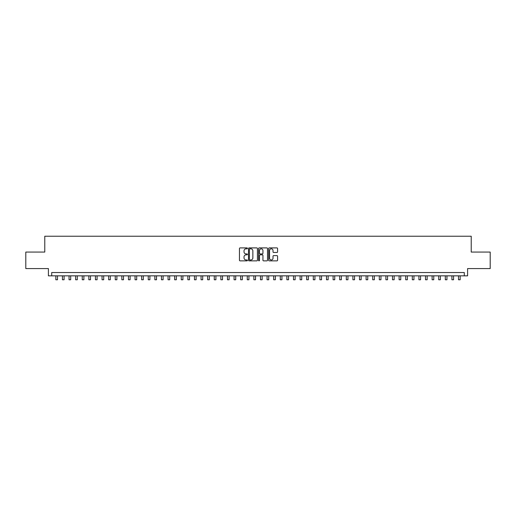 <?xml version="1.0" encoding="UTF-8"?>
<svg xmlns="http://www.w3.org/2000/svg" width="516" height="516" viewBox="0 0 516 516"><rect width="100%" height="100%" fill="white"/><g stroke="black" fill="none" stroke-linecap="round" stroke-linejoin="round"><path stroke-width="0.77" d="M247.441 248.357A0.451 0.451 0 0 0 246.983 247.906L240.101 247.906A0.645 0.645 0 0 0 239.45 248.557L239.45 260.219A0.645 0.645 0 0 0 240.101 260.864L246.983 260.864A0.451 0.451 0 0 0 247.441 260.412A0.451 0.451 0 0 0 246.983 259.961L246.093 259.961A2.07 2.07 0 0 1 244.023 257.884L244.023 256.91A2.07 2.07 0 0 1 246.093 254.84L246.983 254.84A0.451 0.451 0 0 0 247.441 254.388A0.451 0.451 0 0 0 246.983 253.93L246.093 253.93A2.07 2.07 0 0 1 244.023 251.86L244.023 250.886A2.07 2.07 0 0 1 246.093 248.815L246.983 248.815A0.451 0.451 0 0 0 247.441 248.357M276.937 252.472A0.645 0.645 0 0 0 277.582 251.827L277.582 248.557A0.645 0.645 0 0 0 276.937 247.906L269.288 247.906A0.645 0.645 0 0 0 268.642 248.557L268.642 260.219A0.645 0.645 0 0 0 269.288 260.864L276.937 260.864A0.645 0.645 0 0 0 277.582 260.219L277.582 256.265A0.645 0.645 0 0 0 276.937 255.62L273.667 255.62A0.645 0.645 0 0 0 273.016 256.265L273.016 258.226A1.735 1.735 0 0 1 271.281 259.961A1.735 1.735 0 0 1 269.552 258.226L269.552 250.544A1.735 1.735 0 0 1 271.281 248.815A1.735 1.735 0 0 1 273.016 250.544L273.016 251.827A0.645 0.645 0 0 0 273.667 252.472L276.937 252.472M464.29 275.841L467.593 275.841L467.593 268.578L490.2 268.578L490.2 252.072L471.224 252.072L471.224 236.231L44.776 236.231L44.776 252.072L25.8 252.072L25.8 268.578L48.407 268.578L48.407 275.841L464.29 275.841L464.29 272.538L51.71 272.538L51.71 275.841M257.432 248.557A0.645 0.645 0 0 0 256.787 247.906L249.138 247.906A0.645 0.645 0 0 0 248.493 248.557L248.493 260.219A0.645 0.645 0 0 0 249.138 260.864L256.787 260.864A0.645 0.645 0 0 0 257.432 260.219L257.432 248.557M259.213 247.906L266.862 247.906A0.645 0.645 0 0 1 267.507 248.557L267.507 260.219A0.645 0.645 0 0 1 266.862 260.864L263.586 260.864A0.645 0.645 0 0 1 262.941 260.219L262.941 255.485A0.645 0.645 0 0 0 262.296 254.84L260.122 254.84A0.645 0.645 0 0 0 259.477 255.485L259.477 260.412A0.451 0.451 0 0 1 259.019 260.864A0.451 0.451 0 0 1 258.568 260.412L258.568 248.557A0.645 0.645 0 0 1 259.213 247.906M249.854 248.815A0.451 0.451 0 0 0 249.396 249.267L249.396 259.503A0.451 0.451 0 0 0 249.854 259.961L250.789 259.961A2.07 2.07 0 0 0 252.866 257.884L252.866 250.886A2.07 2.07 0 0 0 250.789 248.815L249.854 248.815M262.941 250.576A1.735 1.735 0 0 0 261.206 248.847A1.735 1.735 0 0 0 259.477 250.576L259.477 253.285A0.645 0.645 0 0 0 260.122 253.93L262.296 253.93A0.645 0.645 0 0 0 262.941 253.285L262.941 250.576M55.838 275.841L55.838 279.769L57.489 279.769L57.489 275.841M62.436 275.841L62.436 279.769L64.087 279.769L64.087 275.841M69.041 275.841L69.041 279.769L70.686 279.769L70.686 275.841M75.639 275.841L75.639 279.769L77.29 279.769L77.29 275.841M82.244 275.841L82.244 279.769L83.889 279.769L83.889 275.841M88.842 275.841L88.842 279.769L90.494 279.769L90.494 275.841M95.441 275.841L95.441 279.769L97.092 279.769L97.092 275.841M102.045 275.841L102.045 279.769L103.697 279.769L103.697 275.841M108.644 275.841L108.644 279.769L110.295 279.769L110.295 275.841M115.249 275.841L115.249 279.769L116.9 279.769L116.9 275.841M121.847 275.841L121.847 279.769L123.498 279.769L123.498 275.841M128.452 275.841L128.452 279.769L130.103 279.769L130.103 275.841M135.05 275.841L135.05 279.769L136.701 279.769L136.701 275.841M141.655 275.841L141.655 279.769L143.3 279.769L143.3 275.841M148.253 275.841L148.253 279.769L149.904 279.769L149.904 275.841M154.858 275.841L154.858 279.769L156.503 279.769L156.503 275.841M161.456 275.841L161.456 279.769L163.108 279.769L163.108 275.841M168.055 275.841L168.055 279.769L169.706 279.769L169.706 275.841M174.66 275.841L174.66 279.769L176.311 279.769L176.311 275.841M181.258 275.841L181.258 279.769L182.909 279.769L182.909 275.841M187.863 275.841L187.863 279.769L189.514 279.769L189.514 275.841M194.461 275.841L194.461 279.769L196.112 279.769L196.112 275.841M201.066 275.841L201.066 279.769L202.717 279.769L202.717 275.841M207.664 275.841L207.664 279.769L209.315 279.769L209.315 275.841M214.269 275.841L214.269 279.769L215.914 279.769L215.914 275.841M220.867 275.841L220.867 279.769L222.519 279.769L222.519 275.841M227.472 275.841L227.472 279.769L229.117 279.769L229.117 275.841M234.07 275.841L234.07 279.769L235.722 279.769L235.722 275.841M240.669 275.841L240.669 279.769L242.32 279.769L242.32 275.841M247.274 275.841L247.274 279.769L248.925 279.769L248.925 275.841M253.872 275.841L253.872 279.769L255.523 279.769L255.523 275.841M260.477 275.841L260.477 279.769L262.128 279.769L262.128 275.841M267.075 275.841L267.075 279.769L268.726 279.769L268.726 275.841M273.68 275.841L273.68 279.769L275.331 279.769L275.331 275.841M280.278 275.841L280.278 279.769L281.93 279.769L281.93 275.841M286.883 275.841L286.883 279.769L288.528 279.769L288.528 275.841M293.481 275.841L293.481 279.769L295.133 279.769L295.133 275.841M300.086 275.841L300.086 279.769L301.731 279.769L301.731 275.841M306.685 275.841L306.685 279.769L308.336 279.769L308.336 275.841M313.283 275.841L313.283 279.769L314.934 279.769L314.934 275.841M319.888 275.841L319.888 279.769L321.539 279.769L321.539 275.841M326.486 275.841L326.486 279.769L328.137 279.769L328.137 275.841M333.091 275.841L333.091 279.769L334.742 279.769L334.742 275.841M339.689 275.841L339.689 279.769L341.34 279.769L341.34 275.841M346.294 275.841L346.294 279.769L347.945 279.769L347.945 275.841M352.892 275.841L352.892 279.769L354.544 279.769L354.544 275.841M359.497 275.841L359.497 279.769L361.142 279.769L361.142 275.841M366.096 275.841L366.096 279.769L367.747 279.769L367.747 275.841M372.7 275.841L372.7 279.769L374.345 279.769L374.345 275.841M379.299 275.841L379.299 279.769L380.95 279.769L380.95 275.841M385.897 275.841L385.897 279.769L387.548 279.769L387.548 275.841M392.502 275.841L392.502 279.769L394.153 279.769L394.153 275.841M399.1 275.841L399.1 279.769L400.751 279.769L400.751 275.841M405.705 275.841L405.705 279.769L407.356 279.769L407.356 275.841M412.303 275.841L412.303 279.769L413.955 279.769L413.955 275.841M418.908 275.841L418.908 279.769L420.559 279.769L420.559 275.841M425.507 275.841L425.507 279.769L427.158 279.769L427.158 275.841M432.111 275.841L432.111 279.769L433.756 279.769L433.756 275.841M438.71 275.841L438.71 279.769L440.361 279.769L440.361 275.841M445.314 275.841L445.314 279.769L446.959 279.769L446.959 275.841M451.913 275.841L451.913 279.769L453.564 279.769L453.564 275.841M458.511 275.841L458.511 279.769L460.162 279.769L460.162 275.841"/></g></svg>
